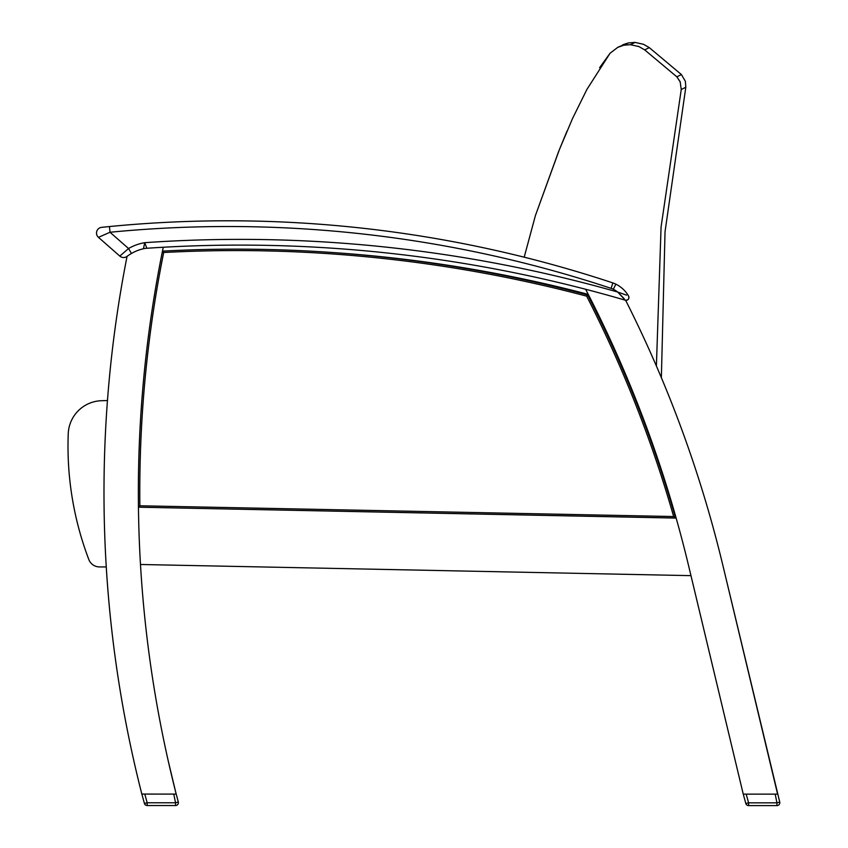 <?xml version="1.0" encoding="UTF-8"?>
<svg xmlns="http://www.w3.org/2000/svg" width="848" height="848" viewBox="0 0 848 848"><rect width="100%" height="100%" fill="white"/><g stroke="black" fill="none" stroke-linecap="round" stroke-linejoin="round"><path stroke-width="1.27" d="M341.882 248.877A1374.47 1374.47 0 0 0 163.272 247.256A1220.134 1220.134 0 0 0 162.392 251.602A1370.167 1370.167 0 0 0 162.381 251.602L162.381 251.602A1220.134 1220.134 0 0 1 163.261 247.256A1374.47 1374.47 0 0 0 145.4 248.369A42.813 42.813 0 0 0 127.062 256.372A1220.134 1220.134 0 0 0 107.463 400.532A1632.866 1632.866 0 0 0 101.474 400.712A34.365 34.365 0 0 0 68.243 433.71A319.039 319.039 0 0 0 88.786 559.436A11.459 11.459 0 0 0 99.534 566.93L106.265 566.93A1220.134 1220.134 0 0 0 134.026 761.589L134.026 761.589M291.023 246.047L285.299 245.846L291.023 246.047M99.534 566.93L106.265 566.93M622.262 45.103L628.379 42.941L635.078 42.4L643.59 44.329L649.282 47.615L681.41 74.56L676.842 76.829L680.287 82.055L676.842 76.829L680.16 81.726L681.251 89.506L661.069 227.041L656.394 366.007L661.069 227.041L681.251 89.506L685.809 87.238L665.033 231.716L661.366 377.678M663.942 477.625L664.291 480.615L663.942 477.625M676.842 76.829L681.41 74.56L676.842 76.829L644.692 49.894L639 46.619L630.477 44.69L623.789 45.23L630.477 44.69L623.789 45.23L617.757 47.35L610.041 53.265L599.621 67.692L610.041 53.265L586.89 89.453L572.548 118.476L586.89 89.453L572.548 118.476L559.394 149.608L566.994 131.175M639 46.619L637.982 46.216L639 46.619M141.128 791.29L141.796 794.078L176.204 794.088A1220.134 1220.134 0 0 1 138.447 507.189L676.142 518.075A1220.134 1220.134 0 0 0 672.135 504.21L672.655 507.963M558.811 150.986L535.395 215.625L524.191 257.188L535.406 215.593L559.394 149.608M519.601 278.218L519.601 278.218A1370.167 1370.167 0 0 0 332.967 252.556M681.41 74.56L685.375 81.344L685.809 87.238M644.692 49.894L648.815 47.848M630.477 44.69L634.76 42.559M620.121 46.311L628.389 42.941L623.789 45.23M472.675 269.293L477.88 270.205L472.675 269.293M396.822 258.396C400.489 258.82 400.489 258.82 396.822 258.396M186.496 246.153L187.111 246.121M587.664 294.956L586.678 296.175A1214.824 1214.824 0 0 1 673.651 516.538L675.549 518.001A1216.255 1216.255 0 0 0 587.664 294.956A1370.347 1370.347 0 0 0 162.509 251.125A1216.255 1216.255 0 0 0 138.447 507.189A1220.134 1220.134 0 0 1 163.261 247.256A1374.47 1374.47 0 0 1 254.029 245.178M163.261 247.256A1374.47 1374.47 0 0 0 146.609 248.284A22.907 22.907 0 0 1 146.874 248.263L144.711 242.676L143.577 248.188M143.662 248.718A42.813 42.813 0 0 0 129.002 254.994L131.429 253.478A42.813 42.813 0 0 1 143.291 248.793A22.907 22.907 0 0 1 143.662 248.718A22.907 22.907 0 0 0 143.291 248.793M127.942 255.725A42.813 42.813 0 0 0 127.348 256.16L127.942 255.725M175.494 791.29L168.392 761.589M140.482 564.492L690.972 575.644L743.251 794.141L777.605 794.141L723.09 566.284A1220.134 1220.134 0 0 0 625.633 300.298A1374.47 1374.47 0 0 0 585.629 289.263A1220.134 1220.134 0 0 1 688.724 566.273L743.251 794.141L745.837 803.501L748.593 802.833L746.187 794.141M626.534 295.136L617.683 292.041A1380.194 1380.194 0 0 0 144.711 242.676A48.537 48.537 0 0 0 128.557 248.517L119.833 256.107A5.724 5.724 0 0 0 127.062 256.372A1220.134 1220.134 0 0 0 141.839 794.078L144.425 803.438L141.839 794.078L144.425 803.438L147.181 802.78L144.785 794.078M775.189 794.141L776.948 802.844L748.593 802.833L748.593 805.6L776.948 805.6A2.862 2.862 0 0 0 779.757 802.166L723.09 566.284M585.597 289.253A1220.134 1220.134 0 0 1 588.236 294.373A1370.167 1370.167 0 0 0 332.67 252.534M472.559 269.272L477.774 270.183L472.559 269.272M552.769 285.564C549.165 284.716 549.165 284.716 552.769 285.564M385.374 257.124C381.706 256.743 381.706 256.743 385.374 257.124M612.892 282.925L611.09 288.352A17.183 17.183 0 0 1 613.316 289.274L615.86 284.144A30.348 30.348 0 0 1 628.569 296.005A30.348 30.348 0 0 0 615.86 284.144A22.907 22.907 0 0 0 612.892 282.925A1222.71 1222.71 0 0 0 109.456 226.554L101.633 227.349A5.724 5.724 0 0 0 98.453 237.345A5.724 5.724 0 0 1 101.633 227.349A5.724 5.724 0 0 0 98.453 237.345A5.724 5.724 0 0 1 101.633 227.349L104.399 227.063M119.833 256.107A5.724 5.724 0 0 0 127.062 256.372A5.724 5.724 0 0 1 119.833 256.107A5.724 5.724 0 0 0 127.062 256.372A5.724 5.724 0 0 1 119.833 256.107A5.724 5.724 0 0 0 127.062 256.372A5.724 5.724 0 0 1 119.833 256.107A5.724 5.724 0 0 0 127.062 256.372A5.724 5.724 0 0 1 119.833 256.107L98.453 237.345A5.724 5.724 0 0 1 101.633 227.349A5.724 5.724 0 0 0 98.453 237.345L110.017 232.257L109.456 226.554L105.777 226.925M745.837 803.501L743.251 794.141L745.837 803.501A2.862 2.862 0 0 0 748.593 805.6M146.63 247.733L146.874 248.263A1374.47 1374.47 0 0 1 625.294 300.203C628.241 300.256 629.333 298.856 628.569 296.005A2.862 2.862 0 0 1 625.294 300.203L617.683 292.041L624.043 298.507M109.996 232.267L128.557 248.517L131.429 253.478M779.757 802.166A2.862 2.862 0 0 1 776.948 805.6L776.948 802.844L779.757 802.166M173.776 794.088L175.536 802.78L147.181 802.78L147.181 805.536L175.536 805.536A2.862 2.862 0 0 0 178.345 802.102A2.862 2.862 0 0 1 175.536 805.536L175.536 802.78L178.345 802.102L176.204 794.088M147.181 805.536A2.862 2.862 0 0 1 144.425 803.438L141.839 794.078M675.549 518.001L138.447 507.189L139.856 505.779A1214.824 1214.824 0 0 1 163.696 252.503L162.509 251.125M162.413 251.602A1216.255 1216.255 0 0 0 146.503 351.782M98.453 237.345A5.724 5.724 0 0 1 101.633 227.349A5.724 5.724 0 0 0 98.453 237.345A5.724 5.724 0 0 1 101.633 227.349M110.017 232.257A1216.986 1216.986 0 0 1 611.09 288.352M613.316 289.274A24.613 24.613 0 0 1 617.683 292.041M628.569 296.005A30.348 30.348 0 0 0 615.86 284.144A30.348 30.348 0 0 1 628.569 296.005M673.651 516.538L139.856 505.779M163.696 252.503A1368.916 1368.916 0 0 1 586.678 296.175M623.587 44.478L628.389 42.941L618.521 46.979M617.874 47.297L618.552 46.969"/></g></svg>

